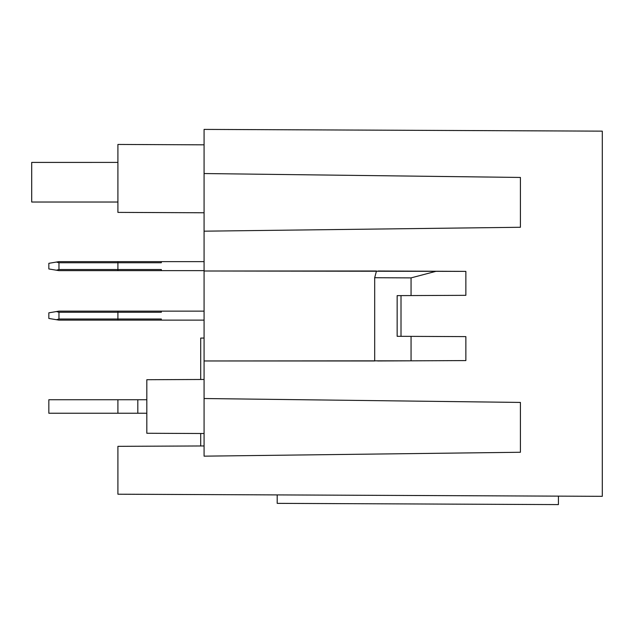 <?xml version="1.0" encoding="UTF-8"?>
<svg xmlns="http://www.w3.org/2000/svg" width="634" height="634" viewBox="0 0 634 634"><rect width="100%" height="100%" fill="white"/><g stroke="black" fill="none" stroke-linecap="round" stroke-linejoin="round"><path stroke-width="0.95" d="M204.077 445.956L117.908 446.336L117.908 494.211L602.3 496.327L602.3 131.143L204.077 129.407L204.077 231.18L520.419 227.273L520.419 177.449L204.077 173.542M277.201 494.908L277.193 503.364L558.419 504.593L558.435 496.137M204.077 144.829L117.908 144.449L117.908 212.39L204.077 212.77M204.077 398.524L520.419 402.432L520.419 452.264L204.077 456.163L204.077 231.18M204.077 361.729L204.077 360.968L411.054 360.825L411.054 336.369L397.153 336.313L397.153 295.626L465.863 295.325L465.863 271.376L378.062 270.995M465.863 271.376L204.077 270.995L204.077 270.235M377.69 360.968L465.863 360.58L465.863 336.614L411.054 336.369M401.013 336.329L401.013 295.61M411.054 295.563L411.054 277.882L436.247 271.249M411.054 277.882L374.686 277.724L374.686 360.976L204.069 360.968M204.077 270.995L376.485 270.995L374.686 277.724M465.863 360.58L411.054 360.825M377.935 360.968L378.752 360.968M378.641 270.995L378.189 270.995M31.7 162.407L117.908 162.407L31.7 162.423L31.7 202.024L117.908 202.024M204.077 433.513L146.819 433.268L146.819 379.718L204.077 379.473M146.819 399.745L48.834 399.745L48.834 413.241L146.819 413.241M137.816 399.745L137.816 413.241M204.069 338.065L200.701 338.081L200.701 379.489M200.701 433.505L200.701 445.971M204.069 311.136L58.962 311.136L48.834 312.824L48.834 318.45L56.426 319.71L58.962 319.013L161.329 319.013L161.329 320.13L204.069 320.13M56.426 311.556L58.962 312.261L58.962 319.013M58.962 312.261L161.329 312.261L161.329 311.136M56.426 319.71L58.962 320.13L161.329 320.13M161.329 270.639L58.962 270.639L56.426 270.219L58.962 269.513L161.329 269.513L161.329 270.639L204.069 270.639M58.962 269.513L58.962 262.761L56.426 262.056L58.962 261.636L161.329 261.636L161.329 262.761L58.962 262.761M161.329 261.636L204.077 261.636M56.426 270.219L48.834 268.951L48.834 263.324L56.426 262.056M117.908 399.745C117.908 390.94 117.908 390.94 117.908 399.745C117.908 390.94 117.908 390.94 117.908 399.745C117.908 390.94 117.908 390.94 117.908 399.745L117.908 413.241C117.908 422.117 117.908 422.117 117.908 413.241C117.908 422.117 117.908 422.117 117.908 413.241C117.908 422.117 117.908 422.117 117.908 413.241M117.908 261.636C117.908 252.245 117.908 252.245 117.908 261.636C117.908 252.245 117.908 252.245 117.908 261.636C117.908 252.245 117.908 252.245 117.908 261.636C117.908 252.245 117.908 252.245 117.908 261.636C117.908 252.245 117.908 252.245 117.908 261.636C117.908 252.245 117.908 252.245 117.908 261.636C117.908 252.245 117.908 252.245 117.908 261.636C117.908 252.245 117.908 252.245 117.908 261.636C117.908 252.245 117.908 252.245 117.908 261.636C117.908 252.245 117.908 252.245 117.908 261.636C117.908 252.245 117.908 252.245 117.908 261.636C117.908 252.245 117.908 252.245 117.908 261.636C117.908 252.245 117.908 252.245 117.908 261.636C117.908 252.245 117.908 252.245 117.908 261.636L117.908 270.639C117.908 278.857 117.908 278.857 117.908 270.639C117.908 278.857 117.908 278.857 117.908 270.639C117.908 278.857 117.908 278.857 117.908 270.639C117.908 278.857 117.908 278.857 117.908 270.639C117.908 278.857 117.908 278.857 117.908 270.639C117.908 278.857 117.908 278.857 117.908 270.639C117.908 278.857 117.908 278.857 117.908 270.639C117.908 278.857 117.908 278.857 117.908 270.639C117.908 278.857 117.908 278.857 117.908 270.639C117.908 278.857 117.908 278.857 117.908 270.639C117.908 278.857 117.908 278.857 117.908 270.639C117.908 278.857 117.908 278.857 117.908 270.639C117.908 278.857 117.908 278.857 117.908 270.639C117.908 278.857 117.908 278.857 117.908 270.639M117.908 311.136C117.908 301.736 117.908 301.736 117.908 311.136C117.908 301.736 117.908 301.736 117.908 311.136C117.908 301.736 117.908 301.736 117.908 311.136C117.908 301.736 117.908 301.736 117.908 311.136C117.908 301.736 117.908 301.736 117.908 311.136C117.908 301.736 117.908 301.736 117.908 311.136C117.908 301.736 117.908 301.736 117.908 311.136C117.908 301.736 117.908 301.736 117.908 311.136C117.908 301.736 117.908 301.736 117.908 311.136C117.908 301.736 117.908 301.736 117.908 311.136C117.908 301.736 117.908 301.736 117.908 311.136C117.908 301.736 117.908 301.736 117.908 311.136C117.908 301.736 117.908 301.736 117.908 311.136C117.908 301.736 117.908 301.736 117.908 311.136L117.908 320.13C117.908 328.357 117.908 328.357 117.908 320.13C117.908 328.357 117.908 328.357 117.908 320.13C117.908 328.357 117.908 328.357 117.908 320.13C117.908 328.357 117.908 328.357 117.908 320.13C117.908 328.357 117.908 328.357 117.908 320.13C117.908 328.357 117.908 328.357 117.908 320.13C117.908 328.357 117.908 328.357 117.908 320.13C117.908 328.357 117.908 328.357 117.908 320.13C117.908 328.357 117.908 328.357 117.908 320.13C117.908 328.357 117.908 328.357 117.908 320.13C117.908 328.357 117.908 328.357 117.908 320.13C117.908 328.357 117.908 328.357 117.908 320.13C117.908 328.357 117.908 328.357 117.908 320.13C117.908 328.357 117.908 328.357 117.908 320.13"/></g></svg>
